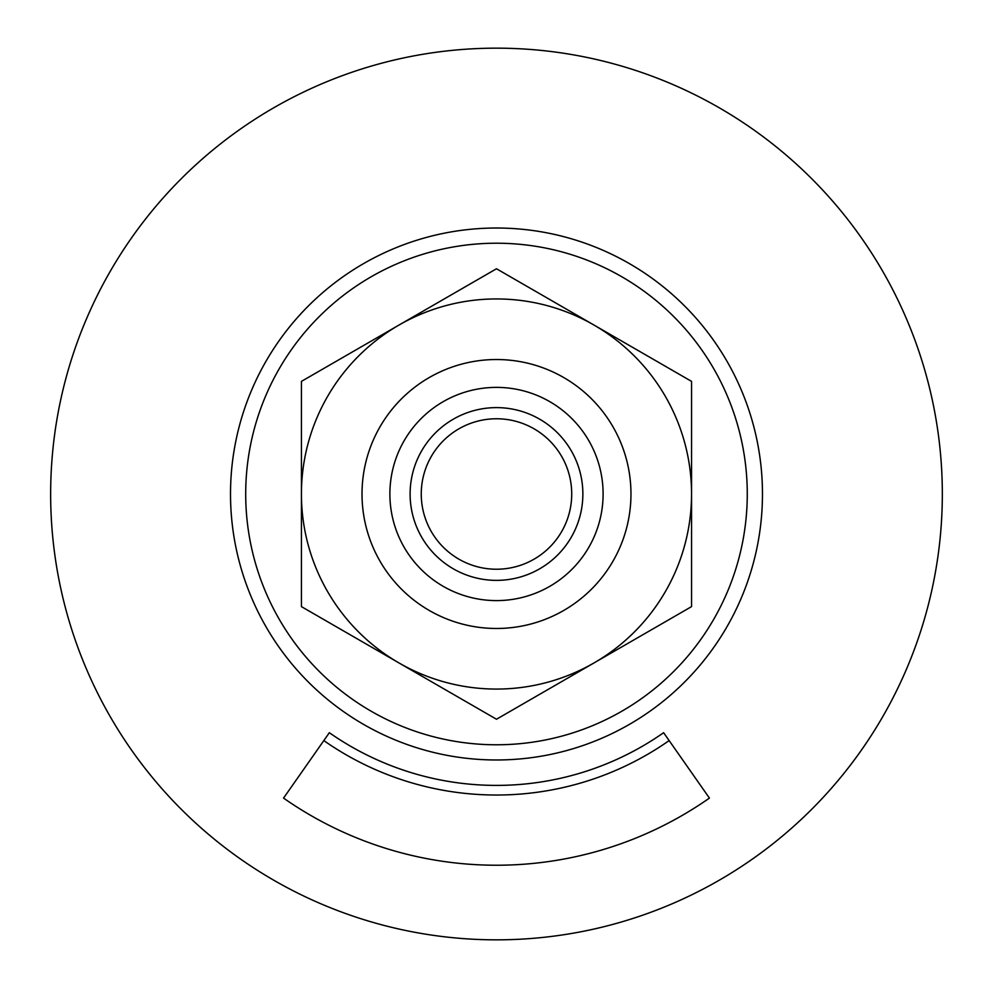 <?xml version="1.0" encoding="UTF-8"?>
<svg xmlns="http://www.w3.org/2000/svg" width="988" height="988" viewBox="0 0 988 988"><rect width="100%" height="100%" fill="white"/><g stroke="black" fill="none" stroke-linecap="round" stroke-linejoin="round"><path stroke-width="1.48" d="M50.647 494A445.847 445.847 0 0 1 719.412 107.89A445.847 445.847 0 0 1 719.412 880.11A445.847 445.847 0 0 1 50.647 494M329.35 732.701A291.398 291.398 0 0 0 663.627 732.701L669.148 740.592A301.031 301.031 0 0 1 323.829 740.592L329.35 732.701M245.703 494A250.791 250.791 0 0 1 621.884 276.813A250.791 250.791 0 0 1 621.884 711.187A250.791 250.791 0 0 1 245.703 494M669.148 740.592L709.421 798.094A371.229 371.229 0 0 1 283.556 798.094L323.829 740.592M612.955 561.233A134.479 134.479 0 0 0 563.728 377.54A134.479 134.479 0 0 0 380.034 426.767A134.479 134.479 0 0 0 429.249 610.461A134.479 134.479 0 0 0 612.955 561.233M588.823 547.303A106.618 106.618 0 0 0 496.495 387.382A106.618 106.618 0 0 0 404.166 547.303A106.618 106.618 0 0 0 588.823 547.303M561.641 531.618A75.236 75.236 0 0 0 496.495 418.764A75.236 75.236 0 0 0 431.336 531.618A75.236 75.236 0 0 0 561.641 531.618M571.299 537.188A86.388 86.388 0 0 0 496.495 407.612A86.388 86.388 0 0 0 421.678 537.188A86.388 86.388 0 0 0 571.299 537.188M496.495 719.239L691.551 606.62L691.551 381.38L496.495 268.761L301.426 381.38L301.426 606.62L496.495 719.239M665.418 591.528A195.056 195.056 0 0 0 496.495 298.944A195.056 195.056 0 0 0 327.559 591.528A195.056 195.056 0 0 0 665.418 591.528M230.513 494A265.97 265.97 0 0 1 629.48 263.66A265.97 265.97 0 0 1 629.48 724.34A265.97 265.97 0 0 1 230.513 494"/></g></svg>
